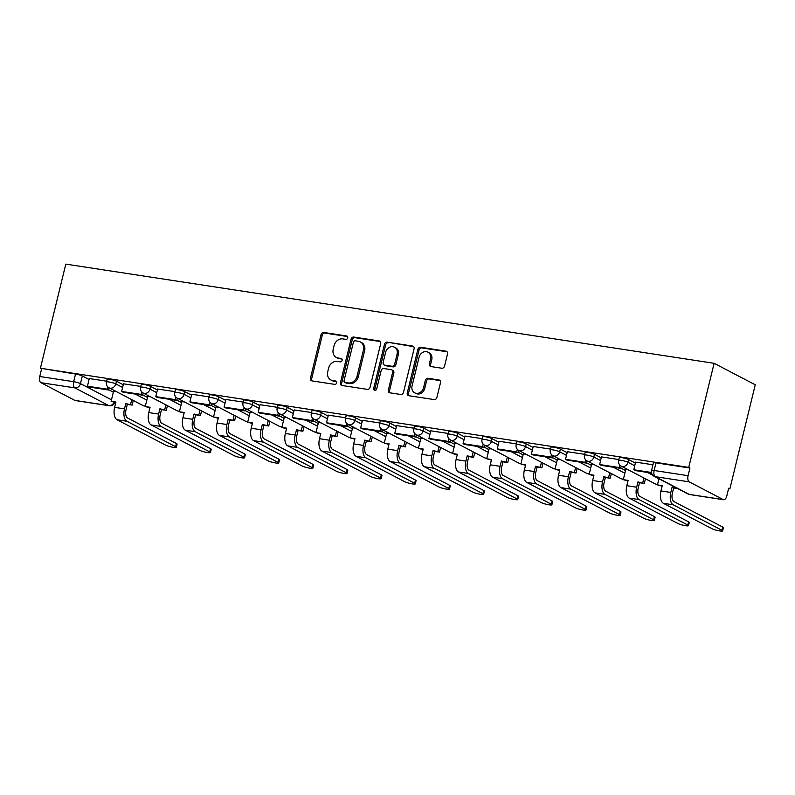 <?xml version="1.0" encoding="UTF-8"?>
<svg xmlns="http://www.w3.org/2000/svg" width="795" height="795" viewBox="0 0 795 795"><rect width="100%" height="100%" fill="white"/><g stroke="black" fill="none" stroke-linecap="round" stroke-linejoin="round"><path stroke-width="1.19" d="M347.733 337.885A1.769 1.501 -62.4 0 0 346.65 335.967L323.823 332.469A2.524 2.147 -62.4 0 0 321.081 334.566L310.457 378.152A2.524 2.147 -62.4 0 0 312.008 380.904L334.844 384.392A1.769 1.501 -62.4 0 0 335.669 381.004L332.708 380.557A8.059 6.857 -62.4 0 1 330.869 379.95A8.059 6.857 -62.4 0 1 327.729 371.752L328.613 368.125A8.059 6.857 -62.4 0 1 337.378 361.427L340.33 361.874A1.769 1.501 -62.4 0 0 341.154 358.485L338.203 358.028A8.059 6.857 -62.4 0 1 336.355 357.432A8.059 6.857 -62.4 0 1 333.214 349.234L334.099 345.596A8.059 6.857 -62.4 0 1 342.864 338.899L345.815 339.356A1.769 1.501 -62.4 0 0 347.733 337.885M441.801 368.224A2.524 2.147 -62.4 0 0 444.534 366.137L447.515 353.904A2.524 2.147 -62.4 0 0 445.955 351.161L420.605 347.276A2.524 2.147 -62.4 0 0 417.872 349.373L407.239 392.959A2.524 2.147 -62.4 0 0 408.799 395.711L434.149 399.587A2.524 2.147 -62.4 0 0 436.892 397.5L440.49 382.723A2.524 2.147 -62.4 0 0 438.929 379.97L428.088 378.311A2.524 2.147 -62.4 0 0 425.345 380.408L423.556 387.731A6.738 5.724 -62.4 0 1 414.692 392.829A6.738 5.724 -62.4 0 1 412.068 385.972L419.064 357.273A6.738 5.724 -62.4 0 1 427.929 352.185A6.738 5.724 -62.4 0 1 430.552 359.032L429.389 363.822A2.524 2.147 -62.4 0 0 430.95 366.565L441.801 368.224M714.119 363.305L688.738 467.41L40.416 368.234L65.796 264.119L714.119 363.305L755.25 384.78L729.87 488.885L728.568 488.687M380.696 343.688A2.524 2.147 -62.4 0 0 379.145 340.936L353.785 337.06A2.524 2.147 -62.4 0 0 351.052 339.147L340.429 382.743A2.524 2.147 -62.4 0 0 341.979 385.486L367.34 389.371A2.524 2.147 -62.4 0 0 370.072 387.274L380.696 343.688M387.195 342.168L412.545 346.044A2.524 2.147 -62.4 0 1 414.106 348.796L403.482 392.382A2.524 2.147 -62.4 0 1 400.74 394.479L389.898 392.819A2.524 2.147 -62.4 0 1 388.338 390.067L392.641 372.388A2.524 2.147 -62.4 0 0 391.09 369.635L383.886 368.542A2.524 2.147 -62.4 0 0 381.153 370.629L376.661 389.033A1.769 1.501 -62.4 0 1 373.66 388.576L384.462 344.265A2.524 2.147 -62.4 0 1 387.195 342.168L413.668 346.66M688.738 467.41L689.941 468.036L688.072 475.688A5.138 2.594 98.7 0 0 689.265 481.869L723.202 499.588A5.138 2.594 98.7 0 0 723.629 499.737A5.138 2.594 98.7 0 0 726.809 495.911L728.667 488.259L729.87 488.885M40.416 368.234L75.545 374.048A5.138 0.755 13.7 0 1 82.312 375.975L89.11 379.523M108.597 389.689L113.337 392.164M40.943 382.693L74.879 400.412L108.806 405.599L74.869 387.88L40.943 382.693A5.138 2.594 -81.3 0 1 39.75 376.512L73.677 381.699A5.138 0.755 13.7 0 1 80.454 383.617L111.469 399.815M41.618 368.86L39.75 376.512M114.053 402.34A5.138 4.363 -62.4 0 1 108.806 405.599A5.138 2.594 98.7 0 0 109.233 405.748L75.306 400.551A5.138 2.594 -81.3 0 1 74.879 400.412M140.785 386.42L123.483 383.816M150.315 396.735L147.711 396.457M174.93 391.647L157.629 389.033M184.46 401.952L181.856 401.684M209.075 396.864L191.774 394.26M218.605 407.179L216.002 406.911M243.22 402.091L225.919 399.478M252.75 412.406L250.147 412.128M277.366 407.318L260.064 404.705M286.896 417.623L284.292 417.355M311.511 412.535L294.21 409.932M321.041 422.851L318.437 422.572M345.656 417.763L328.355 415.149M355.186 428.068L352.583 427.799M379.801 422.98L362.401 420.326L360.652 427.988L380.129 430.97L380.745 428.435M389.331 433.295L386.728 433.027M413.947 428.207L396.645 425.603M423.477 438.522L420.873 438.244M448.092 433.434L430.791 430.82M457.622 443.739L455.018 443.471M482.237 438.651L464.936 436.048M491.767 448.966L489.163 448.698M516.382 443.878L499.081 441.265M525.912 454.193L523.309 453.915M550.528 449.105L533.226 446.492M560.058 459.411L557.454 459.142M584.673 454.323L567.372 451.719M594.203 464.638L591.599 464.359M618.818 459.55L601.418 456.887L599.669 464.548L619.146 467.53L619.762 464.996M628.348 469.855L625.745 469.587M652.963 464.767L635.563 462.114L633.814 469.775L651.463 472.478M628.646 459.55L627.98 462.263A5.138 0.755 13.7 0 0 622.455 460.563A5.138 0.755 13.7 0 0 618.609 460.375L619.275 457.662A5.138 0.755 -166.3 0 1 623.111 457.85A5.138 0.755 -166.3 0 1 628.646 459.55L635.434 463.097M594.501 454.323L593.835 457.036A5.138 0.755 13.7 0 0 588.31 455.336A5.138 0.755 13.7 0 0 584.464 455.147L585.13 452.434A5.138 0.755 -166.3 0 1 588.966 452.623A5.138 0.755 -166.3 0 1 594.501 454.323L601.288 457.87M620.776 468.046L625.516 470.521M560.356 449.096L559.69 451.808A5.138 0.755 13.7 0 0 554.165 450.109A5.138 0.755 13.7 0 0 550.319 449.93L550.985 447.217A5.138 0.755 -166.3 0 1 554.821 447.396A5.138 0.755 -166.3 0 1 560.356 449.096L567.143 452.643M586.631 462.819L591.371 465.294M526.211 443.878L525.545 446.591A5.138 0.755 13.7 0 0 520.019 444.892A5.138 0.755 13.7 0 0 516.174 444.703L516.839 441.99A5.138 0.755 -166.3 0 1 520.675 442.179A5.138 0.755 -166.3 0 1 526.211 443.878L532.998 447.426M552.485 457.602L557.225 460.076M492.065 438.651L491.399 441.364A5.138 0.755 13.7 0 0 485.874 439.665A5.138 0.755 13.7 0 0 482.028 439.476L482.694 436.763A5.138 0.755 -166.3 0 1 486.53 436.952A5.138 0.755 -166.3 0 1 492.065 438.651L498.853 442.199M518.34 452.375L523.08 454.849M457.92 433.434L457.254 436.147A5.138 0.755 13.7 0 0 451.729 434.448A5.138 0.755 13.7 0 0 447.883 434.259L448.549 431.546A5.138 0.755 -166.3 0 1 452.385 431.735A5.138 0.755 -166.3 0 1 457.92 433.434L464.707 436.982M484.195 447.148L488.935 449.622M423.775 428.207L423.109 430.92A5.138 0.755 13.7 0 0 417.584 429.221A5.138 0.755 13.7 0 0 413.738 429.032L414.404 426.319A5.138 0.755 -166.3 0 1 418.24 426.508A5.138 0.755 -166.3 0 1 423.775 428.207L430.562 431.755M450.05 441.931L454.79 444.405M389.62 422.98L388.964 425.693A5.138 0.755 13.7 0 0 383.438 423.993A5.138 0.755 13.7 0 0 379.593 423.815L380.258 421.102A5.138 0.755 -166.3 0 1 384.094 421.28A5.138 0.755 -166.3 0 1 389.62 422.98L396.417 426.527M415.904 436.703L420.644 439.178M355.474 417.763L354.818 420.476A5.138 0.755 13.7 0 0 349.293 418.776A5.138 0.755 13.7 0 0 345.447 418.587L346.113 415.874A5.138 0.755 -166.3 0 1 349.949 416.063A5.138 0.755 -166.3 0 1 355.474 417.763L362.272 421.31M381.759 431.476L386.499 433.951M321.329 412.535L320.673 415.248A5.138 0.755 13.7 0 0 315.148 413.549A5.138 0.755 13.7 0 0 311.302 413.36L311.968 410.647A5.138 0.755 -166.3 0 1 315.804 410.836A5.138 0.755 -166.3 0 1 321.329 412.535L328.126 416.083M347.614 426.259L352.354 428.734M287.184 407.308L286.528 410.021A5.138 0.755 13.7 0 0 281.003 408.322A5.138 0.755 13.7 0 0 277.157 408.143L277.823 405.43A5.138 0.755 -166.3 0 1 281.659 405.609A5.138 0.755 -166.3 0 1 287.184 407.308L293.981 410.856M313.469 421.032L318.209 423.506M253.039 402.091L252.383 404.804A5.138 0.755 13.7 0 0 246.857 403.105A5.138 0.755 13.7 0 0 243.012 402.916L243.677 400.203A5.138 0.755 -166.3 0 1 247.513 400.392A5.138 0.755 -166.3 0 1 253.039 402.091L259.836 405.639M279.323 415.815L284.063 418.289M218.893 396.864L218.237 399.577A5.138 0.755 13.7 0 0 212.712 397.878A5.138 0.755 13.7 0 0 208.866 397.689L209.532 394.976A5.138 0.755 -166.3 0 1 213.368 395.165A5.138 0.755 -166.3 0 1 218.893 396.864L225.691 400.412M245.178 410.588L249.918 413.062M184.748 391.647L184.092 394.36A5.138 0.755 13.7 0 0 178.567 392.66A5.138 0.755 13.7 0 0 174.721 392.472L175.387 389.759A5.138 0.755 -166.3 0 1 179.223 389.947A5.138 0.755 -166.3 0 1 184.748 391.647L191.545 395.195M211.033 405.361L215.773 407.835M150.603 386.42L149.947 389.133A5.138 0.755 13.7 0 0 144.422 387.433A5.138 0.755 13.7 0 0 140.576 387.245L141.242 384.532A5.138 0.755 -166.3 0 1 145.078 384.72A5.138 0.755 -166.3 0 1 150.603 386.42L157.4 389.967M176.888 400.143L181.628 402.618M116.458 381.193L115.802 383.906A5.138 0.755 13.7 0 0 110.276 382.206A5.138 0.755 13.7 0 0 106.431 382.027L107.096 379.314A5.138 0.755 -166.3 0 1 110.932 379.493A5.138 0.755 -166.3 0 1 116.458 381.193L123.255 384.74M142.742 394.916L147.482 397.391M106.639 381.193L89.239 378.539L87.48 386.201L106.967 389.182L107.583 386.648M116.169 391.508L113.566 391.239M689.941 468.036L656.014 462.849A5.138 0.755 -166.3 0 0 653.42 462.889L651.552 470.531A5.138 0.755 13.7 0 1 654.146 470.491L688.072 475.688M336.355 357.432L337.557 358.058A8.059 6.857 -62.4 0 0 339.405 358.664L338.203 358.028M342.049 359.062L339.405 358.664M330.869 379.95L332.072 380.576A8.059 6.857 -62.4 0 0 333.91 381.183L332.708 380.557M336.563 381.59L333.91 381.183M347.544 336.543L325.016 333.095A2.524 2.147 -62.4 0 0 322.283 335.192L311.65 378.778A2.524 2.147 -62.4 0 0 312.097 380.914M380.258 341.552L354.987 337.686A2.524 2.147 -62.4 0 0 352.255 339.773L341.621 383.369A2.524 2.147 -62.4 0 0 342.069 385.505M355.325 340.807A1.769 1.501 -62.4 0 0 353.407 342.277L344.086 380.537A1.769 1.501 -62.4 0 0 345.169 382.465L348.29 382.942A8.059 6.857 -62.4 0 0 357.054 376.244L363.424 350.088A8.059 6.857 -62.4 0 0 360.284 341.89A8.059 6.857 -62.4 0 0 358.446 341.284L355.325 340.807M344.772 382.325L345.964 382.952A1.769 1.501 -62.4 0 0 346.372 383.091L345.169 382.465M360.284 341.89L361.486 342.516A8.059 6.857 -62.4 0 1 364.627 350.714L358.247 376.87A8.059 6.857 -62.4 0 1 349.492 383.568L346.372 383.091M391.667 369.824L392.859 370.45A2.524 2.147 -62.4 0 1 393.843 373.014L389.53 390.693A2.524 2.147 -62.4 0 0 389.977 392.829M388.397 342.794A2.524 2.147 -62.4 0 0 385.654 344.891L374.852 389.202A1.769 1.501 -62.4 0 0 375.031 390.514M397.112 354.043A6.738 5.724 -62.4 0 0 394.489 347.196A6.738 5.724 -62.4 0 0 385.625 352.284L383.16 362.401A2.524 2.147 -62.4 0 0 384.72 365.153L391.915 366.247A2.524 2.147 -62.4 0 0 394.648 364.16L397.112 354.043L398.315 354.669A6.738 5.724 -62.4 0 0 395.691 347.822L394.489 347.196M384.144 364.965L385.337 365.591A2.524 2.147 -62.4 0 0 385.913 365.779L384.72 365.153M398.315 354.669L395.85 364.786A2.524 2.147 -62.4 0 1 393.108 366.873L385.913 365.779M427.929 352.185L429.131 352.811A6.738 5.724 -62.4 0 1 431.755 359.658L430.592 364.448A2.524 2.147 -62.4 0 0 431.029 366.584M414.692 392.829L415.894 393.455A6.738 5.724 -62.4 0 0 424.759 388.358L423.556 387.731M440.042 380.586L429.28 378.937A2.524 2.147 -62.4 0 0 426.547 381.034L424.759 388.358M447.068 351.768L421.807 347.902A2.524 2.147 -62.4 0 0 419.064 349.999L408.441 393.585A2.524 2.147 -62.4 0 0 408.888 395.721M176.401 443.481A5.774 0.845 13.7 0 1 177.086 444.097L176.301 447.307A5.774 0.845 -166.3 0 0 175.615 446.691L126.872 421.241A10.265 5.197 -81.3 0 1 124.477 408.859L125.769 403.562L127.329 404.377L126.037 409.673A6.936 3.508 98.7 0 0 127.647 418.031L176.401 443.481L175.615 446.691M115.792 402.608L111.111 401.316L115.921 402.051L114.629 407.358A10.265 5.197 -81.3 0 0 117.024 419.73L165.767 445.18A5.774 0.845 -166.3 0 0 171.988 447.088A5.774 0.845 -166.3 0 0 176.301 447.307M133.282 400.441L132.149 405.112L125.769 403.562M132.149 405.112L127.329 404.377M122.599 387.453L115.802 383.906A5.138 4.363 117.6 0 1 110.217 388.179A5.138 4.363 117.6 0 1 109.044 387.791L108.527 389.997L89.04 387.016L87.48 386.201M108.527 389.997L106.967 389.182M111.111 401.316L113.596 391.12M130.589 404.297L131.722 399.627M210.546 448.708A5.774 0.845 13.7 0 1 211.232 449.314L210.446 452.524A5.774 0.845 -166.3 0 0 209.761 451.908L161.017 426.458A10.265 5.197 -81.3 0 1 158.622 414.086L159.914 408.779L161.474 409.594L160.183 414.901A6.936 3.508 98.7 0 0 161.792 423.248L210.546 448.708L209.761 451.908M149.937 407.835L145.256 406.543L150.066 407.279L148.774 412.575A10.265 5.197 -81.3 0 0 151.169 424.957L199.913 450.407A5.774 0.845 -166.3 0 0 206.134 452.315A5.774 0.845 -166.3 0 0 210.446 452.524M167.427 405.669L166.294 410.329L159.914 408.779M166.294 410.329L161.474 409.594M156.744 392.68L149.947 389.133A5.138 4.363 117.6 0 1 144.362 393.396A5.138 4.363 117.6 0 1 143.189 393.018L142.673 395.214L141.113 394.399L121.625 391.428L123.493 383.776M141.113 394.399L141.729 391.875M142.673 395.214L123.185 392.243L121.625 391.428M145.256 406.543L147.741 396.337M164.734 409.514L165.867 404.854M244.691 453.925A5.774 0.845 13.7 0 1 245.377 454.541L244.592 457.751A5.774 0.845 -166.3 0 0 243.906 457.135L195.163 431.685A10.265 5.197 -81.3 0 1 192.768 419.313L194.06 414.006L195.62 414.821L194.328 420.128A6.936 3.508 98.7 0 0 195.938 428.475L244.691 453.925L243.906 457.135M184.082 413.052L179.402 411.76L184.211 412.496L182.92 417.802A10.265 5.197 -81.3 0 0 185.314 430.175L234.058 455.624A5.774 0.845 -166.3 0 0 240.279 457.542A5.774 0.845 -166.3 0 0 244.592 457.751M201.572 410.896L200.439 415.556L194.06 414.006M200.439 415.556L195.62 414.821M190.889 397.907L184.092 394.36A5.138 4.363 117.6 0 1 178.507 398.623A5.138 4.363 117.6 0 1 177.335 398.235L176.818 400.441L175.258 399.627L155.77 396.645L157.639 389.003M175.258 399.627L175.874 397.093M176.818 400.441L157.331 397.46L155.77 396.645M179.402 411.76L181.886 401.564M198.879 414.742L200.012 410.081M278.836 459.152A5.774 0.845 13.7 0 1 279.522 459.768L278.737 462.968A5.774 0.845 -166.3 0 0 278.051 462.362L229.308 436.902A10.265 5.197 -81.3 0 1 226.913 424.53L228.205 419.233L229.765 420.038L228.473 425.345A6.936 3.508 98.7 0 0 230.083 433.702L278.836 459.152L278.051 462.362M218.227 418.279L213.547 416.987L218.357 417.723L217.065 423.029A10.265 5.197 -81.3 0 0 219.46 435.402L268.203 460.852A5.774 0.845 -166.3 0 0 274.424 462.76A5.774 0.845 -166.3 0 0 278.737 462.968M235.718 416.113L234.585 420.784L228.205 419.233M234.585 420.784L229.765 420.038M211.5 403.472L210.963 405.669L209.403 404.854L189.916 401.873L191.784 394.221M209.403 404.854L210.019 402.32M210.963 405.669L191.476 402.687L189.916 401.873M213.547 416.987L216.031 406.782M233.024 419.969L234.157 415.298M312.982 464.369A5.774 0.845 13.7 0 1 313.667 464.986L312.882 468.195A5.774 0.845 -166.3 0 0 312.197 467.579L263.453 442.129A10.265 5.197 -81.3 0 1 261.058 429.757L262.35 424.451L263.91 425.265L262.618 430.572A6.936 3.508 98.7 0 0 264.228 438.92L312.982 464.369L312.197 467.579M252.373 423.497L247.692 422.205L252.502 422.95L251.21 428.247A10.265 5.197 -81.3 0 0 253.605 440.619L302.348 466.079A5.774 0.845 -166.3 0 0 308.569 467.987A5.774 0.845 -166.3 0 0 312.882 468.195M269.863 421.34L268.73 426.001L262.35 424.451M268.73 426.001L263.91 425.265M245.645 408.69L245.108 410.886L243.548 410.071L224.061 407.09L225.929 399.448M243.548 410.071L244.164 407.537M245.108 410.886L225.621 407.905L224.061 407.09M247.692 422.205L250.177 412.009M267.17 425.186L268.303 420.525M347.127 469.597A5.774 0.845 13.7 0 1 347.812 470.213L347.027 473.423A5.774 0.845 -166.3 0 0 346.342 472.806L297.598 447.356A10.265 5.197 -81.3 0 1 295.203 434.984L296.495 429.678L298.055 430.493L296.764 435.789A6.936 3.508 98.7 0 0 298.373 444.147L347.127 469.597L346.342 472.806M286.518 428.724L281.837 427.432L286.647 428.167L285.355 433.474A10.265 5.197 -81.3 0 0 287.75 445.846L336.494 471.296A5.774 0.845 -166.3 0 0 342.715 473.214A5.774 0.845 -166.3 0 0 347.027 473.423M304.008 426.567L302.875 431.228L296.495 429.678M302.875 431.228L298.055 430.493M293.325 413.579L286.528 410.021A5.138 4.363 117.6 0 1 280.943 414.294A5.138 4.363 117.6 0 1 279.77 413.907L279.254 416.113L277.694 415.298L258.216 412.317L260.074 404.665M277.694 415.298L278.31 412.764M279.254 416.113L259.766 413.132L258.216 412.317M281.837 427.432L284.322 417.236M301.315 430.413L302.448 425.752M381.272 474.824A5.774 0.845 13.7 0 1 381.958 475.44L381.173 478.64A5.774 0.845 -166.3 0 0 380.487 478.024L331.744 452.574A10.265 5.197 -81.3 0 1 329.349 440.201L330.641 434.895L332.201 435.71L330.909 441.016A6.936 3.508 98.7 0 0 332.519 449.374L381.272 474.824L380.487 478.024M320.663 433.951L315.983 432.659L320.792 433.394L319.501 438.701A10.265 5.197 -81.3 0 0 321.896 451.073L370.639 476.523A5.774 0.845 -166.3 0 0 376.86 478.431A5.774 0.845 -166.3 0 0 381.173 478.64M338.153 431.784L337.02 436.445L330.641 434.895M337.02 436.445L332.201 435.71M327.47 418.796L320.673 415.248A5.138 4.363 117.6 0 1 315.088 419.512A5.138 4.363 117.6 0 1 313.916 419.134L313.399 421.34L311.839 420.525L292.361 417.544L294.22 409.892M311.839 420.525L312.455 417.991M313.399 421.34L293.911 418.359L292.361 417.544M315.983 432.659L318.467 422.453M335.46 435.64L336.593 430.97M415.417 480.041A5.774 0.845 13.7 0 1 416.103 480.657L415.318 483.867A5.774 0.845 -166.3 0 0 414.632 483.251L365.889 457.801A10.265 5.197 -81.3 0 1 363.494 445.429L364.786 440.122L366.346 440.937L365.054 446.243A6.936 3.508 98.7 0 0 366.674 454.591L415.417 480.041L414.632 483.251M354.809 439.168L350.128 437.876L354.938 438.611L353.646 443.918A10.265 5.197 -81.3 0 0 356.041 456.29L404.784 481.74A5.774 0.845 -166.3 0 0 411.005 483.658A5.774 0.845 -166.3 0 0 415.318 483.867M372.298 437.012L371.166 441.672L364.786 440.122M371.166 441.672L366.346 440.937M348.081 424.361L347.544 426.557L345.984 425.742L326.507 422.761L328.365 415.119M345.984 425.742L346.6 423.208M347.544 426.557L328.057 423.576L326.507 422.761M350.128 437.876L352.612 427.68M369.605 440.857L370.738 436.197M449.563 485.268A5.774 0.845 13.7 0 1 450.248 485.884L449.463 489.094A5.774 0.845 -166.3 0 0 448.778 488.478L400.034 463.028A10.265 5.197 -81.3 0 1 397.639 450.646L398.931 445.349L400.491 446.164L399.199 451.461A6.936 3.508 98.7 0 0 400.819 459.818L449.563 485.268L448.778 488.478M388.954 444.395L384.273 443.103L389.083 443.839L387.791 449.145A10.265 5.197 -81.3 0 0 390.186 461.517L438.929 486.967A5.774 0.845 -166.3 0 0 445.15 488.875A5.774 0.845 -166.3 0 0 449.463 489.094M406.444 442.229L405.311 446.899L398.931 445.349M405.311 446.899L400.491 446.164M382.226 429.588L381.689 431.784L362.202 428.803L360.652 427.988M381.689 431.784L380.129 430.97M384.273 443.103L386.758 432.897M403.751 446.084L404.884 441.414M483.708 490.495A5.774 0.845 13.7 0 1 484.394 491.101L483.608 494.311A5.774 0.845 -166.3 0 0 482.923 493.695L434.179 468.245A10.265 5.197 -81.3 0 1 431.784 455.873L433.076 450.566L434.636 451.381L433.345 456.688A6.936 3.508 98.7 0 0 434.964 465.035L483.708 490.495L482.923 493.695M423.099 449.622L418.418 448.33L423.228 449.066L421.936 454.362A10.265 5.197 -81.3 0 0 424.331 466.745L473.075 492.194A5.774 0.845 -166.3 0 0 479.296 494.102A5.774 0.845 -166.3 0 0 483.608 494.311M440.589 447.456L439.456 452.116L433.076 450.566M439.456 452.116L434.636 451.381M416.371 434.805L415.835 437.002L414.274 436.187L394.797 433.215L396.655 425.564M414.274 436.187L414.891 433.663M415.835 437.002L396.347 434.02L394.797 433.215M418.418 448.33L420.903 438.125M437.896 451.302L439.029 446.641M517.853 495.712A5.774 0.845 13.7 0 1 518.539 496.328L517.754 499.538A5.774 0.845 -166.3 0 0 517.068 498.922L468.325 473.472A10.265 5.197 -81.3 0 1 465.93 461.1L467.222 455.793L468.782 456.608L467.49 461.915A6.936 3.508 98.7 0 0 469.11 470.262L517.853 495.712L517.068 498.922M457.244 454.839L452.564 453.548L457.373 454.283L456.082 459.59A10.265 5.197 -81.3 0 0 458.477 471.962L507.22 497.412A5.774 0.845 -166.3 0 0 513.441 499.33A5.774 0.845 -166.3 0 0 517.754 499.538M474.734 452.683L473.601 457.344L467.222 455.793M473.601 457.344L468.782 456.608M464.051 439.695L457.254 436.147A5.138 4.363 117.6 0 1 451.669 440.41A5.138 4.363 117.6 0 1 450.497 440.023L449.98 442.229L448.42 441.414L428.942 438.433L430.801 430.791M448.42 441.414L449.036 438.88M449.98 442.229L430.493 439.247L428.942 438.433M452.564 453.548L455.048 443.352M472.041 456.529L473.174 451.868M551.998 500.939A5.774 0.845 13.7 0 1 552.684 501.556L551.899 504.755A5.774 0.845 -166.3 0 0 551.213 504.149L502.47 478.689A10.265 5.197 -81.3 0 1 500.075 466.317L501.367 461.021L502.927 461.825L501.635 467.132A6.936 3.508 98.7 0 0 503.255 475.49L551.998 500.939L551.213 504.149M491.39 460.066L486.709 458.775L491.519 459.51L490.227 464.817A10.265 5.197 -81.3 0 0 492.622 477.189L541.365 502.639A5.774 0.845 -166.3 0 0 547.586 504.547A5.774 0.845 -166.3 0 0 551.899 504.755M508.88 457.9L507.747 462.571L501.367 461.021M507.747 462.571L502.927 461.825M498.197 444.912L491.399 441.364A5.138 4.363 117.6 0 1 485.815 445.627A5.138 4.363 117.6 0 1 484.642 445.25L484.125 447.456L482.565 446.641L463.088 443.66L464.946 436.008M482.565 446.641L483.181 444.107M484.125 447.456L464.638 444.475L463.088 443.66M486.709 458.775L489.193 448.569M506.186 461.756L507.319 457.085M586.144 506.157A5.774 0.845 13.7 0 1 586.829 506.773L586.044 509.983A5.774 0.845 -166.3 0 0 585.358 509.366L536.615 483.916A10.265 5.197 -81.3 0 1 534.22 471.544L535.512 466.238L537.072 467.053L535.78 472.359A6.936 3.508 98.7 0 0 537.4 480.707L586.144 506.157L585.358 509.366M525.535 465.284L520.854 463.992L525.664 464.737L524.372 470.034A10.265 5.197 -81.3 0 0 526.767 482.406L575.51 507.866A5.774 0.845 -166.3 0 0 581.731 509.774A5.774 0.845 -166.3 0 0 586.044 509.983M543.025 463.127L541.892 467.788L535.512 466.238M541.892 467.788L537.072 467.053M532.342 450.139L525.545 446.591A5.138 4.363 117.6 0 1 519.96 450.854A5.138 4.363 117.6 0 1 518.787 450.467L518.27 452.673L516.71 451.858L497.233 448.877L499.091 441.235M516.71 451.858L517.326 449.324M518.27 452.673L498.783 449.692L497.233 448.877M520.854 463.992L523.339 453.796M540.332 466.973L541.465 462.312M620.289 511.384A5.774 0.845 13.7 0 1 620.975 512L620.189 515.21A5.774 0.845 -166.3 0 0 619.504 514.594L570.76 489.144A10.265 5.197 -81.3 0 1 568.365 476.771L569.657 471.465L571.217 472.28L569.926 477.576A6.936 3.508 98.7 0 0 571.545 485.934L620.289 511.384L619.504 514.594M559.68 470.511L554.999 469.219L559.809 469.954L558.517 475.261A10.265 5.197 -81.3 0 0 560.912 487.633L609.656 513.083A5.774 0.845 -166.3 0 0 615.877 515.001A5.774 0.845 -166.3 0 0 620.189 515.21M577.17 468.344L576.037 473.015L569.657 471.465M576.037 473.015L571.217 472.28M552.952 455.704L552.416 457.9L550.856 457.085L531.378 454.104L533.236 446.452M550.856 457.085L551.472 454.551M552.416 457.9L532.928 454.919L531.378 454.104M554.999 469.219L557.484 459.023M574.477 472.2L575.61 467.54M654.434 516.611A5.774 0.845 13.7 0 1 655.12 517.227L654.335 520.427A5.774 0.845 -166.3 0 0 653.649 519.811L604.906 494.361A10.265 5.197 -81.3 0 1 602.511 481.989L603.803 476.682L605.363 477.497L604.071 482.803A6.936 3.508 98.7 0 0 605.691 491.161L654.434 516.611L653.649 519.811M593.825 475.738L589.145 474.446L593.954 475.181L592.663 480.488A10.265 5.197 -81.3 0 0 595.058 492.86L643.801 518.31A5.774 0.845 -166.3 0 0 650.022 520.218A5.774 0.845 -166.3 0 0 654.335 520.427M611.315 473.572L610.182 478.232L603.803 476.682M610.182 478.232L605.363 477.497M587.098 460.921L586.561 463.117L585.001 462.312L565.523 459.331L567.382 451.679M585.001 462.312L585.617 459.778M586.561 463.117L567.073 460.146L565.523 459.331M589.145 474.446L591.629 464.24M608.622 477.427L609.755 472.757M688.579 521.828A5.774 0.845 13.7 0 1 689.265 522.444L688.48 525.654A5.774 0.845 -166.3 0 0 687.794 525.038L639.051 499.588A10.265 5.197 -81.3 0 1 636.656 487.216L637.948 481.909L639.508 482.724L638.216 488.031A6.936 3.508 98.7 0 0 639.836 496.378L688.579 521.828L687.794 525.038M627.971 480.955L623.29 479.663L628.1 480.399L626.808 485.705A10.265 5.197 -81.3 0 0 629.203 498.077L677.946 523.527A5.774 0.845 -166.3 0 0 684.167 525.445A5.774 0.845 -166.3 0 0 688.48 525.654M645.461 478.799L644.328 483.459L637.948 481.909M644.328 483.459L639.508 482.724M621.243 466.148L620.706 468.344L601.219 465.363L599.669 464.548M620.706 468.344L619.146 467.53M623.29 479.663L625.774 469.467M642.767 482.644L643.9 477.984M722.725 527.055A5.774 0.845 13.7 0 1 723.41 527.671L722.625 530.881A5.774 0.845 -166.3 0 0 721.94 530.265L673.196 504.805A10.265 5.197 -81.3 0 1 670.801 492.433L672.093 487.136L673.653 487.951L672.361 493.248A6.936 3.508 98.7 0 0 673.981 501.605L722.725 527.055L721.94 530.265M662.116 486.182L657.435 484.89L662.245 485.626L660.953 490.932A10.265 5.197 -81.3 0 0 663.348 503.305L712.091 528.755A5.774 0.845 -166.3 0 0 718.312 530.663A5.774 0.845 -166.3 0 0 722.625 530.881M676.088 487.742L672.093 487.136M677.648 488.557L673.653 487.951M651.582 473.065L635.364 470.59L633.814 469.775M657.435 484.89L658.926 478.779M347.385 336.355L346.65 335.967M336.404 381.391L335.669 381.004M341.9 358.873L341.154 358.485M689.265 481.869L655.338 476.682L689.275 494.401L723.202 499.588M82.312 375.975L80.454 383.617A5.138 4.363 -62.4 0 1 74.869 387.88A5.138 2.594 -81.3 0 1 73.677 381.699L75.545 374.048M618.609 460.375A5.138 5.138 0 0 0 621.223 466.138A5.138 4.363 117.6 0 0 622.396 466.526A5.138 4.363 117.6 0 0 627.98 462.263L634.778 465.81M647.478 472.439L652.725 475.181M584.464 455.147A5.138 5.138 0 0 0 587.078 460.921A5.138 4.363 117.6 0 0 588.25 461.299A5.138 4.363 117.6 0 0 593.835 457.036L600.632 460.583M613.333 467.222L624.85 473.234M550.319 449.93A5.138 5.138 0 0 0 552.932 455.694A5.138 4.363 117.6 0 0 554.105 456.082A5.138 4.363 117.6 0 0 559.69 451.808L566.487 455.366M579.187 461.994L590.705 468.007M545.042 456.767L556.56 462.789M510.897 451.55L522.414 457.562M476.752 446.323L488.269 452.335M413.738 429.032A5.138 5.138 0 0 0 416.351 434.805A5.138 4.363 117.6 0 0 417.524 435.183A5.138 4.363 117.6 0 0 423.109 430.92L429.906 434.467M442.606 441.106L454.124 447.118M379.593 423.815A5.138 5.138 0 0 0 382.206 429.578A5.138 4.363 117.6 0 0 383.379 429.956A5.138 4.363 117.6 0 0 388.964 425.693L395.761 429.24M408.461 435.879L419.979 441.891M345.447 418.587A5.138 5.138 0 0 0 348.061 424.351A5.138 4.363 117.6 0 0 349.234 424.739A5.138 4.363 117.6 0 0 354.818 420.476L361.616 424.023M374.316 430.651L385.833 436.674M340.171 425.434L351.688 431.447M306.025 420.207L317.543 426.219M243.012 402.916A5.138 5.138 0 0 0 245.625 408.68A5.138 4.363 117.6 0 0 246.798 409.067A5.138 4.363 117.6 0 0 252.383 404.804L259.18 408.352M271.88 414.98L283.398 421.002M208.866 397.689A5.138 5.138 0 0 0 211.48 403.463A5.138 4.363 117.6 0 0 212.653 403.84A5.138 4.363 117.6 0 0 218.237 399.577L225.035 403.125M237.735 409.763L249.252 415.775M203.59 404.536L215.107 410.548M169.444 399.319L180.962 405.331M135.299 394.091L146.817 400.104M145.415 405.887A5.138 4.363 117.6 0 1 144.153 405.897A5.138 4.363 -62.4 0 1 142.981 405.51A5.138 5.138 0 0 0 145.366 406.096M179.561 411.114A5.138 4.363 117.6 0 1 178.299 411.114A5.138 4.363 -62.4 0 1 177.126 410.737A5.138 5.138 0 0 0 179.511 411.313M213.706 416.332A5.138 4.363 117.6 0 1 212.444 416.341A5.138 4.363 -62.4 0 1 211.271 415.954A5.138 5.138 0 0 0 213.656 416.54M247.851 421.559A5.138 4.363 117.6 0 1 246.589 421.559A5.138 4.363 -62.4 0 1 245.417 421.181A5.138 5.138 0 0 0 247.802 421.767M281.996 426.776A5.138 4.363 117.6 0 1 280.734 426.786A5.138 4.363 -62.4 0 1 279.562 426.408A5.138 5.138 0 0 0 281.947 426.985M316.142 432.003A5.138 4.363 117.6 0 1 314.88 432.013A5.138 4.363 -62.4 0 1 313.707 431.625A5.138 5.138 0 0 0 316.092 432.212M350.287 437.23A5.138 4.363 117.6 0 1 349.025 437.23A5.138 4.363 -62.4 0 1 347.852 436.853A5.138 5.138 0 0 0 350.237 437.429M384.432 442.447A5.138 4.363 117.6 0 1 383.17 442.457A5.138 4.363 -62.4 0 1 381.998 442.07A5.138 5.138 0 0 0 384.382 442.656M418.577 447.674A5.138 4.363 117.6 0 1 417.315 447.684A5.138 4.363 -62.4 0 1 416.143 447.297A5.138 5.138 0 0 0 418.528 447.883M452.723 452.902A5.138 4.363 117.6 0 1 451.461 452.902A5.138 4.363 -62.4 0 1 450.288 452.524A5.138 5.138 0 0 0 452.673 453.1M486.868 458.119A5.138 4.363 117.6 0 1 485.606 458.129A5.138 4.363 -62.4 0 1 484.433 457.741A5.138 5.138 0 0 0 486.818 458.327M521.013 463.346A5.138 4.363 117.6 0 1 519.751 463.346A5.138 4.363 -62.4 0 1 518.579 462.968A5.138 5.138 0 0 0 520.964 463.555M555.158 468.563A5.138 4.363 117.6 0 1 553.896 468.573A5.138 4.363 -62.4 0 1 552.724 468.195A5.138 5.138 0 0 0 555.109 468.772M589.304 473.79A5.138 4.363 117.6 0 1 588.042 473.8A5.138 4.363 -62.4 0 1 586.869 473.413A5.138 5.138 0 0 0 589.254 473.999M623.449 479.017A5.138 4.363 117.6 0 1 622.187 479.017A5.138 4.363 -62.4 0 1 621.014 478.64A5.138 5.138 0 0 0 623.399 479.216M657.594 484.234A5.138 4.363 117.6 0 1 656.332 484.244A5.138 4.363 -62.4 0 1 655.159 483.857A5.138 5.138 0 0 0 657.544 484.443M656.014 462.849L654.146 470.491A5.138 2.594 -81.3 0 0 655.338 476.682A5.138 4.363 117.6 0 1 654.166 476.294L688.102 494.023A5.138 5.138 0 0 0 689.702 494.54L723.629 499.737M689.702 494.54A5.138 2.594 98.7 0 1 689.275 494.401A5.138 4.363 117.6 0 1 688.102 494.023M311.65 378.778L310.457 378.152M322.283 335.192L321.081 334.566M325.016 333.095L323.823 332.469M341.621 383.369L340.429 382.743M352.255 339.773L351.052 339.147M354.987 337.686L353.785 337.06M380.199 341.492L379.145 340.936M349.492 383.568L348.29 382.942M358.247 376.87L357.054 376.244M364.627 350.714L363.424 350.088M413.609 346.6L412.545 346.044M389.53 390.693L388.338 390.067M393.843 373.014L392.641 372.388M374.852 389.202L373.66 388.576M385.654 344.891L384.462 344.265M393.108 366.873L391.915 366.247M395.85 364.786L394.648 364.16M430.592 364.448L429.389 363.822M431.755 359.658L430.552 359.032M426.547 381.034L425.345 380.408M429.28 378.937L428.088 378.311M439.993 380.527L438.929 379.97M408.441 393.585L407.239 392.959M419.064 349.999L417.872 349.373M421.807 347.902L420.605 347.276M447.019 351.708L445.955 351.161M114.629 407.358L124.477 408.859M117.024 419.73L126.872 421.241M148.774 412.575L158.622 414.086M151.169 424.957L161.017 426.458M182.92 417.802L192.768 419.313M185.314 430.175L195.163 431.685M217.065 423.029L226.913 424.53M219.46 435.402L229.308 436.902M251.21 428.247L261.058 429.757M253.605 440.619L263.453 442.129M285.355 433.474L295.203 434.984M287.75 445.846L297.598 447.356M319.501 438.701L329.349 440.201M321.896 451.073L331.744 452.574M353.646 443.918L363.494 445.429M356.041 456.29L365.889 457.801M387.791 449.145L397.639 450.646M390.186 461.517L400.034 463.028M421.936 454.362L431.784 455.873M424.331 466.745L434.179 468.245M456.082 459.59L465.93 461.1M458.477 471.962L468.325 473.472M490.227 464.817L500.075 466.317M492.622 477.189L502.47 478.689M524.372 470.034L534.22 471.544M526.767 482.406L536.615 483.916M558.517 475.261L568.365 476.771M560.912 487.633L570.76 489.144M592.663 480.488L602.511 481.989M595.058 492.86L604.906 494.361M626.808 485.705L636.656 487.216M629.203 498.077L639.051 499.588M660.953 490.932L670.801 492.433M663.348 503.305L673.196 504.805M106.431 382.027A5.138 5.138 0 0 0 109.044 387.791L142.981 405.51M140.576 387.245A5.138 5.138 0 0 0 143.189 393.018L177.126 410.737M174.721 392.472A5.138 5.138 0 0 0 177.335 398.235L211.271 415.954M245.417 421.181L211.48 403.463M279.562 426.408L245.625 408.68M277.157 408.143A5.138 5.138 0 0 0 279.77 413.907L313.707 431.625M311.302 413.36A5.138 5.138 0 0 0 313.916 419.134L347.852 436.853M381.998 442.07L348.061 424.351M416.143 447.297L382.206 429.578M450.288 452.524L416.351 434.805M447.883 434.259A5.138 5.138 0 0 0 450.497 440.023L484.433 457.741M482.028 439.476A5.138 5.138 0 0 0 484.642 445.25L518.579 462.968M516.174 444.703A5.138 5.138 0 0 0 518.787 450.467L552.724 468.195M586.869 473.413L552.932 455.694M621.014 478.64L587.078 460.921M655.159 483.857L621.223 466.138M651.552 470.531A5.138 5.138 0 0 0 654.166 476.294M109.233 405.748A5.138 5.138 0 0 0 114.828 402.459"/></g></svg>
